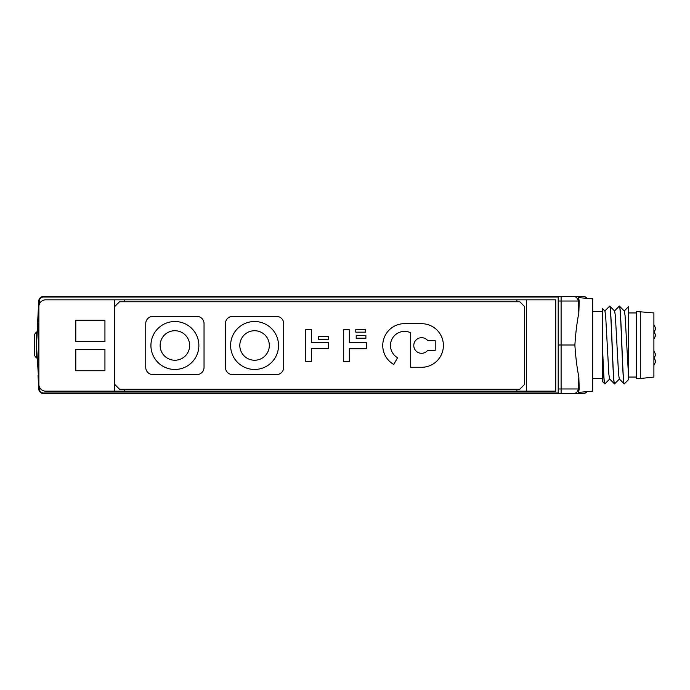 <?xml version="1.0" encoding="UTF-8"?>
<svg xmlns="http://www.w3.org/2000/svg" width="690" height="690" viewBox="0 0 690 690"><rect width="100%" height="100%" fill="white"/><g stroke="black" fill="none" stroke-linecap="round" stroke-linejoin="round"><path stroke-width="1.03" d="M586.974 298.347A4.856 4.856 0 0 0 583.093 296.424L573.364 296.424A4.856 4.847 90 0 1 578.203 301.021L579.212 301.021L578.548 297.614L592.684 298.848L592.684 391.152L578.548 392.386L579.212 388.979L578.832 376.878C576.995 367.873 575.676 357.239 574.882 345L558.193 345L558.193 388.979L561.108 388.979L561.108 301.021L578.203 301.021L578.832 313.122C576.995 322.135 575.676 332.761 574.882 345M586.974 391.653A4.856 4.856 0 0 1 583.093 393.576L43.599 393.576A4.856 4.856 0 0 1 38.752 388.979L38.028 375.162M562.928 393.576L583.093 393.576M38.683 387.815L38.752 388.979L39.33 389.065L39.097 386.081M38.873 383.183L36.449 345.129M558.193 388.979L558.193 392.998L43.599 392.998A4.278 4.278 0 0 1 39.33 389.065M43.599 392.998L43.599 393.576A4.856 4.856 0 0 1 38.752 388.979M38.873 306.817L36.441 345L36.441 357.981L37.122 357.981M34.5 355.531L34.5 334.469L34.5 355.531L36.441 357.981M34.5 346.216L34.5 335.616L34.5 346.216M36.441 332.019L37.122 332.019L36.441 345L36.441 332.019L34.5 334.469M558.193 345L558.193 301.021L561.108 301.021L561.108 296.424L43.599 296.424A4.856 4.856 0 0 0 38.752 301.021L36.449 344.871M43.599 297.002A4.278 4.278 0 0 0 39.33 300.935L38.752 301.021A4.856 4.856 0 0 1 43.599 296.424L43.599 297.002L558.193 297.002L558.193 301.021M39.33 300.935L38.976 305.42M38.028 314.838L38.752 301.021A4.856 4.856 0 0 1 43.599 296.424A4.856 4.856 0 0 0 38.752 301.021L38.683 302.186M573.364 296.424L561.108 296.424M562.928 296.424L583.093 296.424M579.212 301.021L578.832 313.122M124.373 389.212L124.373 391.152L516.896 391.152L516.896 389.212M516.896 301.763L516.896 299.822L45.669 299.822A6.805 6.805 0 0 0 38.873 306.619L38.873 384.347A6.805 6.805 0 0 0 45.669 391.152L114.661 391.152L114.661 299.822M124.373 301.763L124.373 299.822M516.896 391.152L555.761 391.152L555.761 299.822L516.896 299.822M124.373 391.152L114.661 391.152M526.617 391.152L526.617 299.822M104.94 320.22L104.94 341.602L75.796 341.602L75.796 320.22L104.94 320.22M104.94 349.373L104.94 370.746L75.796 370.746L75.796 349.373L104.94 349.373M655.5 335.288L655.5 334.797L655.5 335.288M655.5 354.712L655.5 355.203L655.5 354.712M655.5 361.517L655.5 362L655.5 361.517M655.5 328.483L655.5 328.966L655.5 328.483M397.587 357.739A14.111 14.111 0 0 1 404.582 331.373A14.111 14.111 0 0 1 410.697 332.77L410.697 367.287L421.599 367.287A21.804 21.804 0 0 0 443.403 345.483A21.804 21.804 0 0 0 421.599 323.688L406.091 323.688A21.856 21.856 0 0 0 393.74 364.458L397.587 357.739M427.722 340.644A7.806 7.806 0 0 0 413.793 345.483A7.806 7.806 0 0 0 427.722 350.33L435.218 350.33L435.218 340.644L427.722 340.644M239.81 345.483A14.757 14.757 0 0 1 254.567 330.726A14.757 14.757 0 0 1 269.324 345.483A14.757 14.757 0 0 1 254.567 360.24A14.757 14.757 0 0 1 239.81 345.483M278.536 345.483A23.969 23.969 0 0 0 254.567 321.514A23.969 23.969 0 0 0 230.598 345.483A23.969 23.969 0 0 0 254.567 369.461A23.969 23.969 0 0 0 278.536 345.483M160.14 345.483A14.757 14.757 0 0 1 174.898 330.726A14.757 14.757 0 0 1 189.655 345.483A14.757 14.757 0 0 1 174.898 360.24A14.757 14.757 0 0 1 160.14 345.483M150.92 345.483A23.969 23.969 0 0 1 174.898 321.514A23.969 23.969 0 0 1 198.867 345.483A23.969 23.969 0 0 1 174.898 369.461A23.969 23.969 0 0 1 150.92 345.483M114.661 306.619L119.517 301.763L519.812 301.763L524.667 306.619L524.667 384.347L519.812 389.212L119.517 389.212L114.661 384.347M153.033 316.339A7.288 7.288 0 0 0 145.745 323.627L145.745 367.347A7.288 7.288 0 0 0 153.033 374.636L196.754 374.636A7.288 7.288 0 0 0 204.042 367.347L204.042 323.627A7.288 7.288 0 0 0 196.754 316.339L153.033 316.339M283.711 323.627A7.288 7.288 0 0 0 276.431 316.339L232.703 316.339A7.288 7.288 0 0 0 225.414 323.627L225.414 367.347A7.288 7.288 0 0 0 232.703 374.636L276.431 374.636A7.288 7.288 0 0 0 283.711 367.347L283.711 323.627M311.388 329.535L305.739 329.535L305.739 361.431L311.388 361.431L311.388 348.51L328.345 348.51L328.345 342.456L311.388 342.456L311.388 329.535M349.338 329.742L343.68 329.742L343.68 361.638L349.338 361.638L349.338 348.717L366.295 348.717L366.295 342.663L349.338 342.663L349.338 329.742M318.651 336.608L318.651 339.428L328.345 339.428L328.345 336.608L318.651 336.608M356.195 335.392L356.195 338.221L365.89 338.221L365.89 335.392L356.195 335.392M355.798 329.337L355.798 332.166L365.484 332.166L365.484 329.337L355.798 329.337M640.286 378.517L653.896 377.059L653.896 312.941L636.404 311.483L636.404 378.517L640.286 378.517L640.286 311.483M636.404 312.941L628.633 312.941M636.404 377.059L628.633 377.059M602.396 311.483L592.684 311.483M602.396 378.517L592.684 378.517M619.448 306.136L619.353 306.136C620.974 303.712 622.587 386.288 624.209 383.864L624.303 383.864C622.682 386.288 621.069 303.712 619.448 306.136L624.338 311.035L625.071 315.554L628.633 377.439L628.633 307.576M609.736 306.136L609.632 306.136C611.254 303.712 612.875 386.288 614.497 383.864L614.592 383.864C612.97 386.288 611.357 303.712 609.736 306.136L614.618 311.035L615.351 315.554L618.594 374.446L619.318 378.965L624.209 383.864M602.396 343.663C603.207 364.613 604.052 384.64 604.871 383.864L602.396 381.492L602.396 308.508L604.906 311.035L605.639 315.554L608.873 374.446L609.606 378.965L614.497 383.864M624.303 383.864L628.633 379.535L628.633 377.439M614.592 383.864L619.473 378.965M614.462 311.035L619.353 306.136M604.871 383.864L609.762 378.965M604.75 311.035L609.632 306.136M602.396 346.337C603.207 366.614 603.974 384.451 604.776 383.864M583.024 296.424A4.856 4.847 90 0 1 586.888 298.339M561.108 393.576L561.108 388.979L579.212 388.979M573.364 393.576A4.856 4.847 -90 0 0 578.203 388.979L578.832 376.878M583.024 393.576A4.856 4.847 -90 0 0 586.888 391.661M653.896 339.161L655.5 335.771M653.896 358.593L655.5 355.203M653.896 365.389L655.5 362M654.387 331.881L655.5 328.966M653.896 324.611L655.5 328M654.387 358.119L655.5 361.034M653.896 350.839L655.5 354.229M653.896 331.407L655.5 334.797M628.633 306.541L624.183 311.035"/></g></svg>
